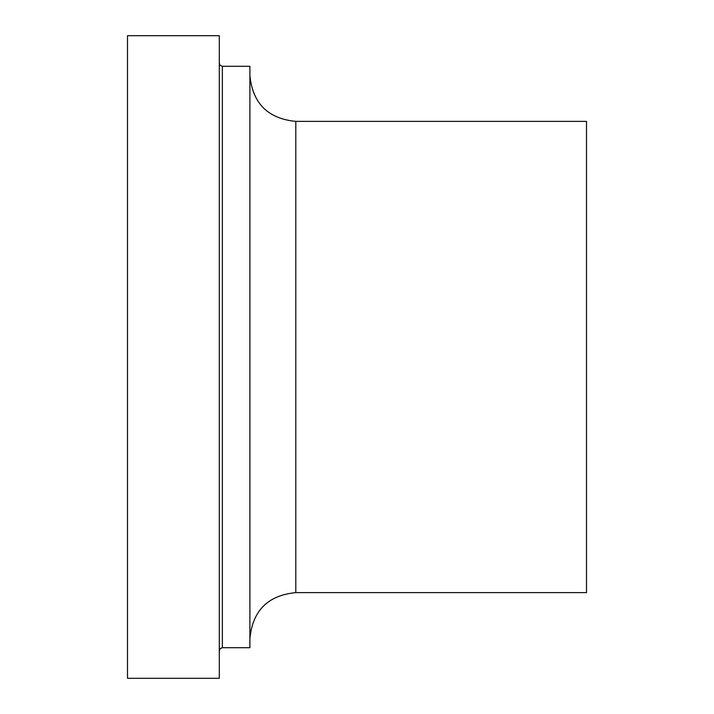 <?xml version="1.0" encoding="UTF-8"?>
<svg xmlns="http://www.w3.org/2000/svg" width="714" height="714" viewBox="0 0 714 714"><rect width="100%" height="100%" fill="white"/><g stroke="black" fill="none" stroke-linecap="round" stroke-linejoin="round"><path stroke-width="1.07" d="M127.503 357L127.503 35.7L219.296 35.7L219.296 678.3L127.503 678.3L127.503 357M222.357 66.304L222.357 647.696L249.9 647.696L249.9 66.304L222.357 66.304L220.215 65.42L219.296 63.243M295.801 121.38L295.801 592.62L586.497 592.62L586.497 121.38L295.801 121.38C267.92 118.667 252.622 103.36 249.9 75.479M222.357 647.696L220.215 648.58L219.296 650.757M295.801 592.62C267.92 595.333 252.622 610.64 249.9 638.521"/></g></svg>
